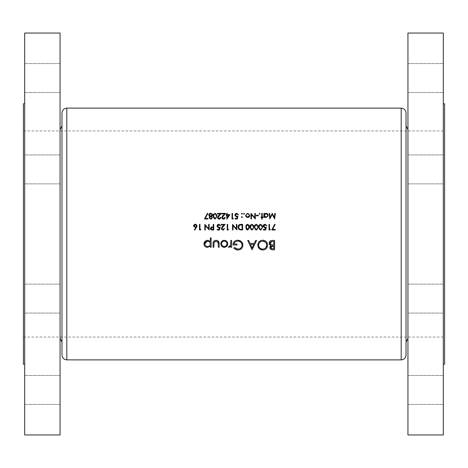 <?xml version="1.0" encoding="UTF-8"?>
<svg xmlns="http://www.w3.org/2000/svg" width="468" height="468" viewBox="0 0 468 468"><rect width="100%" height="100%" fill="white"/><g stroke="black" fill="none" stroke-linecap="round" stroke-linejoin="round"><path stroke-width="0.35" stroke-dasharray="2.34 1.75" d="M24.687 298.596L24.687 313.069L24.687 298.596M60.056 298.596L60.056 313.069L60.056 298.596M24.687 169.404L24.687 154.931L24.687 169.404M60.056 169.404L60.056 154.931L60.056 169.404M24.687 78.045L24.687 92.518L24.687 78.045M60.056 78.045L60.056 92.518L60.056 78.045M24.687 389.955L24.687 375.482L24.687 389.955M60.056 389.955L60.056 375.482L60.056 389.955M60.056 434.953L60.056 33.047M61.981 112.946L61.981 355.054M24.687 434.953L24.687 33.047M23.4 364.221L23.4 103.779M443.313 389.955L443.313 375.482L443.313 389.955M407.944 389.955L407.944 375.482L407.944 389.955M443.313 298.596L443.313 313.069L443.313 298.596M407.944 298.596L407.944 313.069L407.944 298.596M443.313 169.404L443.313 154.931L443.313 169.404M407.944 169.404L407.944 154.931L407.944 169.404M443.313 78.045L443.313 92.518L443.313 78.045M407.944 78.045L407.944 92.518L407.944 78.045M407.944 434.953L407.944 33.047M406.019 125.804L406.019 112.946M406.019 355.054L406.019 234M444.6 364.221L444.6 103.779M443.313 434.953L443.313 33.047M60.056 234L60.056 338.335L60.056 234M407.944 234L407.944 338.335L407.944 234M443.313 234L443.313 103.779L443.313 234M444.6 234L444.6 337.048L444.6 234M271.51 240.464L274.599 240.429L274.599 249.789L271.703 249.701M270.715 249.315L270.03 248.49M269.855 247.999L269.802 247.467M270.416 245.846L270.884 245.478M270.153 245.133L269.673 244.723M269.194 243.863L269.112 243.495M269.106 243.489L269.082 243.085M269.322 241.968L269.603 241.517M272.622 248.83L273.757 248.83L273.757 245.829L273.195 245.829M271.311 248.584L271.68 248.724M271.92 244.822L273.757 244.869L273.757 241.389L272.563 241.389M207.915 218.416L207.915 218.995L204.457 218.995L207.412 213.227L207.85 213.466L205.312 218.416L207.915 218.416M209.559 216.707L209.869 216.503M208.839 215.426L209.208 213.841L209.886 213.361M210.278 213.256L210.699 213.227M212.454 214.268L212.53 215.456M212.373 215.777L212.08 216.117M211.717 216.38L212.256 217.322M212.302 217.503L211.793 218.749M210.974 219.118L210.36 219.112M209.857 218.936L209.565 218.731M209.108 217.977L209.073 217.679M210.477 216.778L210.097 216.9M209.728 214.11L209.418 214.479M212.068 214.695L211.653 214.075M211.548 214.011L210.951 213.817M214.566 213.297L215.806 213.402M216.397 213.911L216.608 214.268M216.614 214.274L216.731 214.566M216.877 215.204L216.936 216.181L215.303 219.123L214.56 219.071M214.209 218.913L213.66 218.416M213.437 218.035L213.227 217.421M213.18 217.158L213.139 215.496M213.472 214.25L213.741 213.841M215.415 218.497L215.754 218.316M213.642 216.737L213.695 217.14M216.421 215.789L216.391 215.415M216.391 215.409L216.321 214.999M220.235 218.111L220.44 217.749M220.539 217.263L221.048 217.263L221.007 217.626L220.176 218.878M219.574 219.106L218.878 219.112M218.556 219.03L218.006 218.667M217.544 217.796L217.883 216.356M218.65 215.45L220.059 213.946L217.439 213.946L217.439 213.367L221.265 213.367L219.082 215.695M218.111 217.872L218.34 218.199M224.564 218.111L224.769 217.749M224.868 217.263L225.377 217.263L225.243 217.977M225.237 217.983L224.5 218.878M223.903 219.106L223.207 219.112M222.879 219.024L222.335 218.667M221.867 217.796L222.212 216.356M222.979 215.45L224.388 213.946L221.768 213.946L221.768 213.367L225.594 213.367L223.411 215.695M222.44 217.872L222.669 218.199M229.917 214.666L226.746 219.141L226.746 215.245L226.097 215.245L226.097 214.666L226.746 214.666L226.746 213.367L227.249 213.367L227.249 214.666L229.917 214.666M228.928 215.245L227.249 215.245L227.249 217.69L228.928 215.245M233.38 218.416L233.052 218.995L232.011 218.995L232.011 213.367L232.514 213.367L232.514 218.416L233.38 218.416M237.925 216.181L237.352 218.995L235.041 218.995L235.041 218.416L236.954 218.416L237.258 216.936L236.235 217.017L235.299 216.503M237.258 216.936L236.597 217.047M235.088 216.222L234.901 214.631M235.796 213.461L236.785 213.227L238.504 214.812L237.996 214.812M238.44 214.502L238.504 214.812M242.401 213.765L241.933 214.233L241.459 213.765L241.933 213.297L242.401 213.765L241.933 214.233L241.459 213.765L241.933 213.297L242.401 213.765L241.933 214.233L241.459 213.765L241.933 213.297M236.34 224.353L236.843 224.353L236.843 229.981L233.023 225.553L233.023 229.981L232.514 229.981L232.514 224.353L236.34 228.77L236.34 224.353M239.78 224.47L242.617 224.353L242.617 229.981L240.575 229.946M240.131 229.887L238.955 229.361M238.405 228.717L238.095 227.957M238.089 227.928L238.031 227.6M238.019 227.518L238.031 226.606M238.13 226.132L238.779 225.038L239.762 224.476M241.716 229.402L242.108 229.402L242.108 224.932L241.465 224.932M240.388 229.332L240.967 229.384M238.645 227.969L238.785 228.29M239.119 228.735L239.657 229.121M239.552 225.196L239.002 225.629M240.657 224.956L240.236 224.997M247.981 224.231L248.508 224.4M249.081 224.909L249.415 225.558M249.549 226.184L249.292 229.086L247.976 230.11L247.239 230.057M246.882 229.899L246.42 229.507M246.115 229.01L245.905 228.396M245.858 228.144L245.817 226.489M247.244 224.283L247.73 224.207M246.32 227.717L246.373 228.121M246.999 229.297L247.338 229.484M246.408 226.097L246.344 226.436M249.099 226.781L249.005 225.997M252.31 224.231L252.837 224.4M253.41 224.909L253.744 225.558M253.878 226.184L253.943 227.167L252.305 230.11L251.568 230.057M251.205 229.899L250.667 229.396M250.439 229.01L250.234 228.396M250.187 228.144L250.146 226.489M251.573 224.283L252.059 224.207M252.422 229.484L252.755 229.302M250.649 227.717L250.702 228.121M251.328 229.297L251.667 229.484M253.428 226.781L253.334 225.997M255.897 224.283L257.166 224.4M257.739 224.909L258.067 225.558M258.207 226.184L258.272 227.167L256.634 230.11L255.897 230.057M255.534 229.899L254.996 229.396M254.767 229.01L254.563 228.396M254.516 228.144L254.475 226.489M256.751 229.484L257.084 229.302M254.972 227.717L255.031 228.121M255.657 229.297L256.177 229.531M255.06 226.097L254.996 226.436M257.757 226.781L257.663 225.997M260.969 224.231L261.495 224.4M262.068 224.909L262.267 225.248M262.273 225.254L262.396 225.558M262.536 226.184L262.595 227.167L260.963 230.11L260.226 230.057M259.863 229.899L259.319 229.396M259.096 229.01L258.892 228.396M258.839 228.144L258.804 226.489M260.226 224.283L260.717 224.207M261.08 229.484L261.413 229.302M259.301 227.717L259.36 228.121M259.986 229.297L260.506 229.531M259.389 226.097L259.325 226.436M262.086 226.781L261.986 225.997M266.274 227.167L265.701 229.981L263.39 229.981L263.39 229.402L265.303 229.402L265.608 227.922L264.584 228.004M264.578 227.998L263.958 227.752M263.437 227.214L263.203 226.559M263.203 226.547L263.314 225.424M264.139 224.447L265.14 224.207L266.854 225.798L266.351 225.798M266.789 225.482L266.854 225.798M264.18 227.22L264.59 227.401M270.387 229.402L270.059 229.981L269.018 229.981L269.018 224.353L269.521 224.353L269.521 229.402L270.387 229.402M267.608 244.466L267.62 245.554M266.526 248.251L266.251 248.566M266.245 248.572L265.666 249.081M264.941 249.526L264.122 249.842M263.268 250.006L262.782 250.029M258.155 247.016L257.88 246.039M257.845 245.823L258.652 242.313L261.782 240.271M262.01 240.236L265.461 240.997M266.198 241.605L266.824 242.348M258.658 245.513L258.798 246.25M259.483 247.549L259.845 247.935M259.857 247.946L260.892 248.643M261.951 248.994L262.343 249.052M262.337 241.166L260.6 241.71M258.716 244.325L258.658 244.717M266.111 242.857L265.578 242.254M263.139 249.052L263.531 248.994M263.817 248.929L265.824 247.695M252.164 249.789L247.724 240.429L248.637 240.429L250.023 243.43L254.264 243.43L255.686 240.429L256.604 240.429L252.164 249.789M250.462 244.39L252.112 247.964L253.808 244.39M238.387 250.011L237.299 250M236.164 249.766L235.603 249.549M235.591 249.543L234.608 248.97M234.135 248.602L233.69 248.192L234.409 247.508L237.919 249.07M241.716 243.547L241.312 242.886M240.564 242.114L239.288 241.424M239.277 241.418L238.066 241.166M233.93 244.027L237.048 244.027L237.048 244.992L233.087 244.992L233.158 244.044M235.047 240.915L235.884 240.494M235.901 240.488L236.609 240.295M236.814 240.254L237.726 240.189M238.306 240.213L239.552 240.458M240.956 241.178L241.78 241.962M242.927 245.115L242.904 245.606M242.722 246.548L241.833 248.239M239.827 249.69L238.867 249.947M230.812 242.728L230.812 240.429L231.648 240.429L231.648 247.268L230.812 247.268L230.812 246.262M229.408 247.367L228.407 247.157L228.87 246.425M229.566 246.507L230.443 245.677M230.718 244.752L230.806 243.261M275.155 224.453L272.616 229.402L275.219 229.402L275.219 229.981L271.756 229.981L274.716 224.207M209.769 241.137L210.296 241.669L210.296 237.914L211.132 237.914L211.132 247.268L210.296 247.268L210.296 246.004M207.529 247.391L206.16 247.133L204.545 245.84M204.539 245.829L203.995 244.542M203.954 244.226L205.522 240.897M207.166 240.324L207.927 240.336M208.301 240.394L209.056 240.663M209.067 240.669L209.728 241.102M204.832 244.395L205.253 245.372M206.195 246.215L206.487 246.355M206.493 246.355L207.008 246.501M206.991 241.201L206.002 241.611M210.249 243.296L210.097 242.781M210.079 242.734L209.834 242.301M209.646 242.067L208.061 241.201M219.112 242.904L219.17 247.268L218.334 247.268L218.334 244.097M218.31 243.296L218.263 242.787M214.034 242.43L213.894 247.268L213.051 247.268L213.121 242.816M213.156 242.588L213.291 242.067M213.531 241.57L214.057 240.956M215.426 240.359L216.801 240.365M227.278 245.729L226.617 246.513M226.325 246.747L224.979 247.326M224.266 247.391L223.616 247.338M223.575 240.365L224.266 240.312L227.325 242.026M227.542 242.459L227.746 243.149M227.793 243.483L227.571 245.144M221.621 244.354L221.768 244.869M222.768 246.086L223.739 246.501M223.739 241.195L223.23 241.342M222.762 241.587L221.621 243.296M226.921 243.29L226.769 242.793M226.524 242.325L226.184 241.915M225.775 241.582L224.798 241.195M226.518 245.337L226.921 244.354M242.401 217.082L241.933 217.55L241.459 217.082L241.933 216.614L242.401 217.082L241.933 217.55L241.459 217.082L241.933 216.614L242.401 217.082L241.933 216.614L241.459 217.082L241.933 217.55M244.489 213.765L244.021 214.233L243.553 213.765L244.021 213.297L244.489 213.765L244.021 214.233L243.553 213.765L244.021 213.297L244.489 213.765L244.021 214.233L243.553 213.765L244.021 213.297M248.561 217.386L248.139 217.515M247.701 217.55L247.262 217.515M246.46 217.17L245.712 216.198L245.612 214.999L247.279 213.332L248.122 213.332L249.672 214.601L249.684 216.204M249.508 216.555L249.263 216.871M246.104 215.725L246.42 216.415M246.823 216.789L247.379 217.017M247.379 213.829L246.109 215.099M249.292 215.093L249.204 214.789M248.859 214.268L248.022 213.829M248.865 216.549L249.298 215.725M254.808 213.367L255.312 213.367L255.312 218.995L251.486 214.566L251.486 218.995L250.983 218.995L250.983 213.367L254.808 217.79L254.808 213.367M258.412 215.245L258.412 215.824L256.248 215.824L256.248 215.245L258.412 215.245M260.073 213.765L259.605 214.233L259.137 213.765L259.605 213.297L260.073 213.765L259.605 214.233L259.137 213.765L259.605 213.297L260.073 213.765L259.605 214.233L259.137 213.765L259.605 213.297M262.238 217.48L262.238 219.141L261.729 219.141L261.729 217.48L261.009 217.48L261.009 216.976L261.729 216.976L261.729 213.367L262.238 213.367L262.238 216.976L262.957 216.976L262.957 217.48L262.238 217.48M265.122 217.345L264.402 216.719L264.402 217.48L263.894 217.48L263.894 213.367L264.402 213.367L264.402 214.081M266.081 213.297L266.508 213.338M267.286 213.66L267.871 214.245M268.07 214.619L267.86 216.62L266.889 217.398L265.578 217.503M264.432 215.736L264.59 216.204M264.882 216.579L265.42 216.936M265.736 213.829L265.432 213.917M265.426 213.923L264.572 214.672M267.684 215.11L266.386 213.835M266.38 217.017L266.696 216.93M267.392 216.397L267.684 215.748M228.548 229.402L228.22 229.981L227.179 229.981L227.179 224.353L227.682 224.353L227.682 229.402L228.548 229.402M223.06 229.548L224.365 228.249L224.868 228.249L224.008 229.858M223.4 230.092L221.82 229.648M221.364 228.782L221.709 227.343M222.475 226.436L223.879 224.932L221.265 224.932L221.265 224.353L225.085 224.353L222.903 226.682M220.106 227.167L219.533 229.981L217.222 229.981L217.222 229.402L219.135 229.402L219.439 227.922L218.076 227.904M219.439 227.922L218.778 228.033M217.269 227.214L217.035 226.559M217.035 226.547L217.146 225.424M217.971 224.447L218.971 224.207L220.685 225.798L220.182 225.798M220.621 225.482L220.685 225.798M218.012 227.22L218.421 227.401M212.139 226.968L213.256 226.951L213.256 224.353L213.759 224.353L213.759 229.981L212.203 229.975M211.583 229.934L210.928 229.706M210.337 228.852L211.419 227.044L211.963 226.974M211.021 227.191L211.419 227.044M212.226 229.402L213.256 229.402L213.256 227.53M212.074 227.518L211.606 227.565M213.057 227.524L212.273 227.518M274.856 213.367L275.365 213.367L274.622 218.995L272.23 214.379L269.837 218.995L269.088 213.367L269.597 213.367L270.135 217.415L272.282 213.367L274.318 217.427L274.856 213.367M196.636 227.29L194.787 230.127M194.711 230.063L194.401 229.817L195.887 227.547L193.752 226.57M193.664 226.26L193.664 225.588M193.887 225.014L194.144 224.698M195.051 224.242L195.735 224.242M196.063 224.342L196.94 225.196M196.975 225.278L197.081 226.149M197.046 226.36L196.888 226.822M194.536 226.717L195.174 227.003M196.238 226.717L196.572 226.132M200.848 229.402L200.515 229.981L199.479 229.981L199.479 224.353L199.982 224.353L199.982 229.402L200.848 229.402M208.64 224.353L209.143 224.353L209.143 229.981L205.317 225.553L205.317 229.981L204.814 229.981L204.814 224.353L208.64 228.77L208.64 224.353M66.807 359.88L66.807 108.12M401.193 108.12L401.193 359.88M60.056 284.129L24.687 284.129L60.056 284.129M60.056 154.931L24.687 154.931L60.056 154.931M60.056 63.578L24.687 63.578L60.056 63.578M60.056 375.482L24.687 375.482L60.056 375.482M407.944 375.482L443.313 375.482L407.944 375.482M407.944 284.129L443.313 284.129L407.944 284.129M407.944 154.931L443.313 154.931L407.944 154.931M407.944 63.578L443.313 63.578L407.944 63.578M23.4 130.952L444.6 130.952M23.4 337.048L444.6 337.048M407.944 404.422L443.313 404.422L407.944 404.422M407.944 313.069L443.313 313.069L407.944 313.069M407.944 183.871L443.313 183.871L407.944 183.871M407.944 92.518L443.313 92.518L407.944 92.518M60.056 404.422L24.687 404.422L60.056 404.422M60.056 313.069L24.687 313.069L60.056 313.069M60.056 183.871L24.687 183.871L60.056 183.871M60.056 92.518L24.687 92.518L60.056 92.518"/><path stroke-width="0.7" d="M61.981 355.054L61.981 112.946C62.267 110.015 63.876 108.406 66.807 108.12L66.807 359.88C63.876 359.594 62.267 357.985 61.981 355.054M24.687 103.779L23.4 103.779L23.4 364.221L24.687 364.221M60.056 33.047L60.056 434.953L24.687 434.953L24.687 33.047L60.056 33.047M66.807 359.88L401.193 359.88L401.193 108.12C404.124 108.406 405.733 110.015 406.019 112.946L406.019 234L406.019 125.804L407.944 129.665M406.019 234L406.019 355.054C405.733 357.985 404.124 359.594 401.193 359.88M443.313 103.779L444.6 103.779L444.6 364.221L443.313 364.221M407.944 234L407.944 434.953L443.313 434.953L443.313 33.047L407.944 33.047L407.944 234M224.266 247.391L226.875 246.256L227.811 243.834C227.618 241.669 226.436 240.494 224.266 240.312C222.107 240.494 220.931 241.663 220.732 243.834L221.668 246.262L224.979 247.326M211.132 247.268L211.132 237.914L210.296 237.914L210.296 241.669L207.505 240.312C205.329 240.511 204.142 241.693 203.937 243.869C204.159 246.022 205.353 247.198 207.529 247.391L210.296 246.004L210.296 247.268L211.132 247.268M231.648 247.268L231.648 240.429L230.812 240.429L230.66 245.074L228.407 247.157L229.139 247.391L230.812 246.262L230.812 247.268L231.648 247.268M252.041 249.789L256.604 240.429L255.686 240.429L254.264 243.43L250.023 243.43L248.637 240.429L247.724 240.429L252.041 249.789M274.599 249.789L274.599 240.429L272.066 240.429C270.293 240.47 269.299 241.359 269.082 243.085L270.884 245.478L269.802 247.467C270.036 249.116 271.031 249.889 272.774 249.789L274.599 249.789M262.782 250.029C265.771 249.725 267.386 248.075 267.637 245.068C267.363 242.085 265.719 240.458 262.706 240.189C259.705 240.464 258.073 242.108 257.804 245.115C258.067 248.139 259.722 249.777 262.782 250.029L258.155 247.016M233.69 248.192L237.89 250.029C240.961 249.801 242.635 248.163 242.927 245.115L241.78 241.962L237.726 240.189C234.766 240.394 233.222 241.991 233.087 244.992L237.048 244.992L237.048 244.027L233.93 244.027C234.415 242.149 235.656 241.184 237.65 241.149C240.248 241.283 241.728 242.617 242.085 245.15C241.798 247.572 240.406 248.877 237.919 249.07L234.409 247.508L233.69 248.192M219.17 247.268L219.17 244.004C219.311 241.74 218.293 240.511 216.105 240.312C213.952 240.499 212.934 241.71 213.051 243.939L213.051 247.268L213.894 247.268L214.034 242.43L216.099 241.149L218.199 242.5L218.334 247.268L219.17 247.268M200.515 229.981L200.848 229.402L199.982 229.402L199.982 224.353L199.479 224.353L199.479 229.981L200.515 229.981M275.365 213.367L274.856 213.367L274.318 217.427L272.282 213.367L270.135 217.415L269.597 213.367L269.088 213.367L269.837 218.995L272.23 214.379L274.622 218.995L275.365 213.367M217.222 229.981L219.533 229.981L220.106 227.167L218.866 227.454L217.509 226.214L218.942 224.786L220.685 225.798L218.971 224.207L217.006 226.19L218.778 228.033L219.439 227.922L219.135 229.402L217.222 229.402L217.222 229.981M228.22 229.981L228.548 229.402L227.682 229.402L227.682 224.353L227.179 224.353L227.179 229.981L228.22 229.981M262.238 219.141L262.238 217.48L262.957 217.48L262.957 216.976L262.238 216.976L262.238 213.367L261.729 213.367L261.729 216.976L261.009 216.976L261.009 217.48L261.729 217.48L261.729 219.141L262.238 219.141M258.412 215.824L258.412 215.245L256.248 215.245L256.248 215.824L258.412 215.824M248.139 217.515L249.263 216.871L249.83 215.415L247.701 213.297L245.571 215.415L246.139 216.877L247.701 217.55L246.139 216.877M241.933 217.55L242.401 217.082L241.933 216.614L241.459 217.082L241.933 217.55L241.459 217.082L241.933 216.614L242.401 217.082L241.933 217.55L241.459 217.082L241.933 216.614L242.401 217.082M275.219 229.981L275.219 229.402L272.616 229.402L275.155 224.453L274.716 224.207L271.756 229.981L275.219 229.981M263.39 229.981L265.701 229.981L266.274 227.167L265.034 227.454L263.677 226.214L265.11 224.786L266.854 225.798L265.14 224.207L263.174 226.19L264.946 228.033L265.608 227.922L265.303 229.402L263.39 229.402L263.39 229.981M258.272 227.167L256.388 224.207L254.446 227.167L256.388 230.127L258.272 227.167M249.614 227.167L247.73 224.207L245.788 227.167L247.73 230.127L249.614 227.167M236.843 224.353L236.34 224.353L236.34 228.77L232.514 224.353L232.514 229.981L233.023 229.981L233.023 225.553L236.843 229.981L236.843 224.353M235.041 218.995L237.352 218.995L237.925 216.181L236.685 216.473L235.328 215.227L236.755 213.8L238.504 214.812L236.785 213.227L234.825 215.21L236.597 217.047L237.258 216.936L236.954 218.416L235.041 218.416L235.041 218.995M226.845 219.141L229.917 214.666L227.249 214.666L227.249 213.367L226.746 213.367L226.746 214.666L226.097 214.666L226.097 215.245L226.746 215.245L226.845 219.141M220.539 217.263L219.235 218.562L218.018 217.421L221.265 213.367L217.439 213.367L217.439 213.946L220.059 213.946L217.509 217.468L219.211 219.141L220.486 217.608M209.073 217.679L209.869 216.503L209.073 217.679L210.67 219.141L212.32 217.696L211.495 216.503L212.607 214.964L210.699 213.227L209.208 213.841L208.781 215.005L209.869 216.503L209.097 215.918M207.915 218.995L207.915 218.416L205.312 218.416L207.85 213.466L207.412 213.227L204.457 218.995L207.915 218.995M216.936 216.181L215.052 213.227L213.11 216.181L215.052 219.141L216.936 216.181M224.868 217.263L223.564 218.562L222.347 217.421L225.594 213.367L221.768 213.367L221.768 213.946L224.388 213.946L221.838 217.468L223.54 219.141L224.81 217.608M233.052 218.995L233.38 218.416L232.514 218.416L232.514 213.367L232.011 213.367L232.011 218.995L233.052 218.995M242.401 213.765L241.933 214.233L242.401 213.765L241.933 213.297L241.459 213.765L241.933 214.233L241.459 213.765L241.933 213.297L242.401 213.765L241.933 214.233L241.459 213.765L241.933 213.297M242.617 224.353L240.874 224.353C239.06 224.377 238.101 225.289 237.996 227.097L239.692 229.776L242.617 229.981L242.617 224.353M253.943 227.167L252.059 224.207L250.117 227.167L252.059 230.127L253.943 227.167M262.595 227.167L260.717 224.207L258.775 227.167L260.717 230.127L262.595 227.167M270.059 229.981L270.387 229.402L269.521 229.402L269.521 224.353L269.018 224.353L269.018 229.981L270.059 229.981M244.489 213.765L244.021 214.233L244.489 213.765L244.021 213.297L243.553 213.765L244.021 214.233L243.553 213.765L244.021 213.297L244.489 213.765L244.021 214.233L243.553 213.765L244.021 213.297M255.312 213.367L254.808 213.367L254.808 217.79L250.983 213.367L250.983 218.995L251.486 218.995L251.486 214.566L255.312 218.995L255.312 213.367M260.073 213.765L259.605 214.233L260.073 213.765L259.605 213.297L259.137 213.765L259.605 214.233L259.137 213.765L259.605 213.297L260.073 213.765L259.605 214.233L259.137 213.765L259.605 213.297M263.894 217.48L264.402 217.48L264.402 216.719L266.064 217.55L268.222 215.438L266.081 213.297L264.402 214.081L264.402 213.367L263.894 213.367L263.894 217.48M224.365 228.249L223.06 229.548L221.838 228.407L225.085 224.353L221.265 224.353L221.265 224.932L223.879 224.932L221.335 228.454L223.037 230.127L224.307 228.595M213.759 229.981L213.759 224.353L213.256 224.353L213.256 226.951L211.419 227.044L210.296 228.472L211.378 229.899L213.759 229.981M194.787 230.127L197.098 225.921L195.39 224.207L193.635 225.933L195.302 227.6L195.887 227.547L194.401 229.817L194.711 230.063M209.143 224.353L208.64 224.353L208.64 228.77L204.814 224.353L204.814 229.981L205.317 229.981L205.317 225.553L209.143 229.981L209.143 224.353M271.703 249.701L271.247 249.59M271.188 249.567L270.715 249.315M270.03 248.49L269.855 247.999M269.802 247.467L270.416 245.846M270.884 245.478L270.153 245.133M269.673 244.723L269.281 244.103M269.082 243.085L269.322 241.968M270.451 240.798L270.761 240.651M270.966 240.581L271.51 240.464M270.697 247.04L270.639 247.455L273.757 245.829L273.757 248.83L272.622 248.83L270.679 247.794M270.802 248.116L271.311 248.584M271.68 248.724L272.622 248.83M273.195 245.829L272.551 245.852M272.341 245.87L271.715 246.004M271.51 246.086L270.703 247.016M270.153 243.91L271.452 244.758L269.919 243.085L272.563 241.389L273.757 241.389L273.757 244.869L271.92 244.822M269.96 242.746L269.948 243.395M272.563 241.389L270.75 241.71M270.176 242.254L269.983 242.652M209.091 215.912L208.904 215.596M209.886 213.361L210.278 213.256M210.699 213.227L212.454 214.268M212.53 215.456L212.373 215.777M212.08 216.117L211.717 216.38M211.793 218.749L210.974 219.118M209.951 218.363L210.699 218.562L209.682 218.07M209.617 217.456L210.477 216.778M210.097 216.9L209.676 217.322M211.074 216.819L211.729 217.357M211.788 217.883L211.15 218.492M209.371 214.584L209.29 214.999L210.664 216.181L209.319 215.245M210.413 216.163L211.185 216.105M209.29 214.999L210.699 213.8L209.927 213.975M210.951 213.817L212.068 214.695M211.764 215.736L212.103 214.947L210.664 216.181M216.801 214.806L216.877 215.204M213.139 215.496L213.285 214.713M213.309 214.642L213.472 214.25M216.421 216.602L215.227 218.544M216.029 218.035L216.409 216.725M213.823 217.597L215.034 218.562L213.619 216.181L213.642 216.737M213.619 216.181L213.829 214.765L213.619 216.181M214.005 214.397L215.034 213.8L214.332 214.04M216.321 214.999L215.034 213.8L216.421 215.789M218.784 218.486L219.498 218.538M220.176 218.878L219.574 219.106M218.878 219.112L218.556 219.03M217.825 218.457L217.638 218.117M217.632 218.111L217.544 217.796M217.883 216.356L218.65 215.45M219.082 215.695L218.445 216.403M218.041 217.164L218.111 217.872M218.421 218.269L218.778 218.48M223.113 218.486L223.827 218.538M224.5 218.878L223.903 219.106M223.207 219.112L222.879 219.024M222.154 218.457L221.867 217.796M222.212 216.356L222.979 215.45M223.411 215.695L222.774 216.403M222.37 217.164L222.44 217.872M222.75 218.269L223.101 218.48M227.249 215.245L228.928 215.245L227.249 217.69L227.249 215.245M237.258 216.936L236.597 217.047M234.901 214.631L235.796 213.461M237.996 214.812L236.755 213.8L236.001 214.016M235.784 214.18L235.427 214.683M235.351 214.947L235.351 215.491M235.328 215.227L237.013 216.444M236.241 216.415L236.685 216.473M237.329 216.38L237.925 216.181M240.575 229.946L240.131 229.887M238.955 229.361L238.662 229.074M238.651 229.057L238.405 228.717M238.031 226.606L238.13 226.132M239.657 229.121L238.504 227.097L239.856 225.073L242.108 224.932L242.108 229.402L240.388 229.332M240.967 229.384L241.716 229.402M238.522 226.769L238.522 227.448M238.528 227.501L238.586 227.793M238.785 228.29L239.119 228.735M240.236 224.997L239.552 225.196M238.692 226.126L238.581 226.448M241.465 224.932L240.657 224.956M249.479 225.798L249.549 226.184M246.42 229.507L246.186 229.156M245.817 226.489L245.969 225.693M245.987 225.634L246.156 225.231M246.308 224.973L246.613 224.634M247.525 229.531L246.297 227.167L246.507 225.751L247.712 224.786L249.111 227.167L247.712 229.548L249.099 226.781M246.32 226.623L246.32 227.717M246.554 228.712L246.999 229.297M246.683 225.383L246.408 226.097M248.836 225.523L247.712 224.786L247.01 225.026M249.005 225.997L248.894 225.652M253.808 225.798L253.878 226.184M250.146 226.489L250.292 225.693M250.316 225.634L250.485 225.231M250.637 224.973L250.936 224.634M253.428 227.594L252.234 229.531M253.03 229.022L253.217 228.694M253.217 228.688L253.416 227.7M251.854 229.531L250.649 227.717M250.883 228.712L251.328 229.297M250.62 227.167L250.836 225.751L250.62 227.167M251.012 225.383L252.041 224.786L251.334 225.026M253.334 225.997L252.041 224.786L253.428 226.781M258.137 225.798L258.207 226.184M254.475 226.489L254.621 225.693M254.639 225.634L254.814 225.231M254.966 224.973L255.265 224.634M257.751 227.594L256.563 229.531M257.359 229.022L257.546 228.694M257.546 228.688L257.745 227.7M256.177 229.531L254.972 227.717M255.212 228.712L255.657 229.297M254.978 226.623L255.06 226.097M255.341 225.383L256.37 224.786L255.663 225.026M257.663 225.997L256.37 224.786L257.757 226.781M262.466 225.798L262.536 226.184M258.804 226.489L258.95 225.693M258.968 225.634L259.143 225.231M259.295 224.973L259.594 224.634M262.08 227.594L260.892 229.531M261.688 229.022L261.875 228.694M261.875 228.688L262.074 227.7M260.506 229.531L259.301 227.717M259.541 228.712L259.986 229.297M259.307 226.623L259.389 226.097M259.67 225.383L260.699 224.786L259.992 225.026M261.986 225.997L260.699 224.786L262.086 226.781M265.608 227.922L264.946 228.033M263.314 225.424L263.466 225.102M263.49 225.067L264.022 224.523M266.351 225.798L265.11 224.786L263.7 226.477M264.59 227.401L265.362 227.43M265.678 227.366L266.274 227.167M267.62 245.554L267.55 246.039M267.515 246.226L266.526 248.251M265.666 249.081L264.941 249.526M264.122 249.842L263.268 250.006M265.461 240.997L266.198 241.605M266.824 242.348L267.608 244.466M262.343 249.052L262.741 249.07C260.261 248.871 258.898 247.554 258.64 245.115L258.658 245.513M258.798 246.25L259.483 247.549M260.892 248.643L261.185 248.771M261.442 248.865L261.951 248.994M258.658 244.717L258.64 245.115C258.88 242.658 260.243 241.336 262.741 241.149L262.337 241.166M260.6 241.71L259.986 242.137M259.839 242.272L259.325 242.874M259.319 242.88L258.716 244.325M265.578 242.254L262.741 241.149C265.192 241.336 266.544 242.646 266.801 245.074L266.111 242.857M265.824 247.695L266.801 245.074C266.567 247.508 265.216 248.841 262.741 249.07L263.139 249.052M253.808 244.39L252.112 247.964L250.462 244.39L253.808 244.39L250.462 244.39M237.299 250L236.164 249.766M237.919 249.07C240.394 248.888 241.78 247.578 242.085 245.15L241.716 243.547M241.312 242.886L240.564 242.114M238.066 241.166L237.65 241.149C235.661 241.184 234.421 242.143 233.93 244.027M233.158 244.044L233.38 243.108M233.397 243.056L234.322 241.523M234.339 241.511L235.047 240.915M237.726 240.189L238.306 240.213M239.552 240.458L240.956 241.178M241.78 241.962L242.64 243.436L242.927 245.115M242.904 245.606L242.722 246.548M241.833 248.239L239.827 249.69M238.867 249.947L238.387 250.011M230.812 246.262L229.139 247.391L228.407 247.157M228.87 246.425L229.566 246.507M230.443 245.677L230.718 244.752M230.806 243.261L230.812 242.728M274.716 224.207L275.155 224.453M210.296 246.004L207.529 247.391M203.995 244.542L203.954 244.226M205.522 240.897L206.131 240.57M206.142 240.57L207.096 240.33M207.927 240.336L208.301 240.394M207.008 246.501L207.54 246.548C205.873 246.414 204.955 245.519 204.773 243.857L204.832 244.395M205.253 245.372L206.195 246.215M205.592 241.938L204.773 243.857L207.523 241.149L206.991 241.201M206.002 241.611L205.627 241.903M208.061 241.201L207.523 241.149C209.214 241.272 210.132 242.167 210.296 243.834L210.249 243.296M210.296 243.834C210.15 245.507 209.231 246.414 207.54 246.548C209.225 246.42 210.144 245.513 210.296 243.834M218.334 244.097L218.31 243.296M218.263 242.787L216.099 241.149L214.35 241.88M214.168 242.137L214.034 242.43M213.899 243.705L213.894 244.097M214.057 240.956L215.426 240.359M216.801 240.365L217.462 240.54L219.112 242.904M226.617 246.513L226.325 246.747M223.616 247.338L221.668 246.262L220.732 243.834L223.575 240.365M227.325 242.026L227.542 242.459M227.746 243.149L227.793 243.483M227.571 245.144L227.278 245.729M223.739 246.501L224.271 246.548C222.622 246.379 221.721 245.472 221.569 243.828L221.621 244.354M221.768 244.869L222.358 245.741M222.364 245.747L222.768 246.086M221.621 243.296L221.569 243.828C221.721 242.184 222.622 241.289 224.271 241.149L223.739 241.195M223.23 241.342L222.762 241.587M224.798 241.195L224.271 241.149C225.915 241.283 226.816 242.178 226.968 243.828L226.921 243.29M226.769 242.793L226.524 242.325M226.184 241.915L225.775 241.582M226.921 244.354L226.968 243.828C226.822 245.478 225.921 246.384 224.271 246.548L225.307 246.349L226.518 245.337M249.263 216.871L248.561 217.386M249.684 216.204L249.508 216.555M247.379 217.017L246.104 215.725M246.42 216.415L246.823 216.789M246.109 215.099L247.379 213.829M248.022 213.829L249.292 215.093M249.204 214.789L248.859 214.268M249.298 215.725L247.701 217.047L248.865 216.549M266.081 213.297L264.742 213.741M266.508 213.338L267.286 213.66M267.871 214.245L268.07 214.619M265.578 217.503L265.122 217.345M265.42 216.936L266.058 217.047L264.432 215.736M264.59 216.204L264.882 216.579M264.572 214.672L264.402 215.415L265.736 213.829M266.386 213.835L267.684 215.11M267.684 215.748L266.38 217.017M266.696 216.93L267.392 216.397M221.867 228.144L222.212 229.226L223.318 229.525M223.745 229.993L223.4 230.092M221.651 229.437L221.364 228.782M221.709 227.343L222.475 226.436M222.903 226.682L222.265 227.389M219.439 227.922L218.778 228.033M217.146 225.424L217.298 225.102M217.322 225.067L217.971 224.447M220.182 225.798L218.942 224.786L217.532 226.477M218.421 227.401L219.194 227.43M219.51 227.366L220.106 227.167M212.203 229.975L211.583 229.934M210.483 229.232L210.337 228.852M210.875 228.109L210.805 228.472L212.273 227.518L213.256 227.53L213.256 229.402L212.226 229.402L210.805 228.472L210.933 228.934M210.974 228.992L211.717 229.379M211.747 229.384L212.226 229.402M195.887 227.547L195.302 227.6M193.752 226.57L193.664 226.26M193.664 225.588L193.887 225.014M194.331 224.541L195.051 224.242M195.735 224.242L196.063 224.342M196.888 226.822L196.636 227.29M195.174 227.003L194.138 225.904L194.243 226.36M196.209 225.09L195.367 224.786L194.138 225.904L195.367 224.786L194.916 224.862M194.238 225.459L194.138 225.904M195.367 224.786L196.589 225.904L196.443 225.365M196.572 226.132L195.636 227.009M60.056 129.665L61.981 125.804M66.807 108.12L401.193 108.12M407.944 338.335L406.019 342.196M60.056 338.335L61.981 342.196"/></g></svg>
